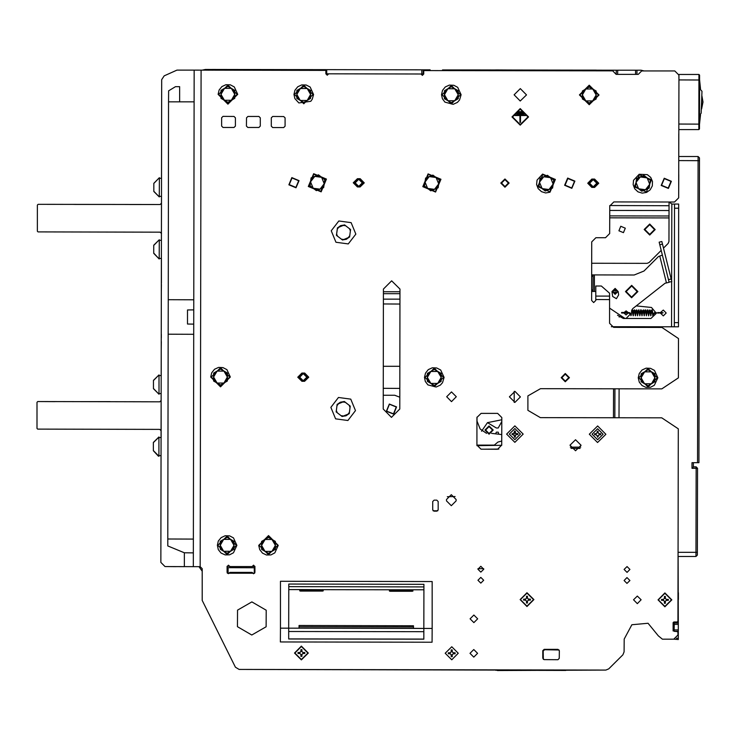 <?xml version="1.0" encoding="UTF-8"?>
<svg xmlns="http://www.w3.org/2000/svg" width="740" height="740" viewBox="0 0 740 740"><rect width="100%" height="100%" fill="white"/><g stroke="black" fill="none" stroke-linecap="round" stroke-linejoin="round"><path stroke-width="1.11" d="M497.382 670.301L493.922 669.904M511.83 434.103L514.383 432.604L514.383 431.069L515.355 431.069L515.345 432.604L516.372 433.621L517.898 433.631L517.898 434.593L516.363 434.593L515.345 435.61L515.345 437.137L514.374 437.137L514.374 435.61L511.83 434.103M597.606 437.285L597.125 435.749L596.107 434.732L594.581 434.722L594.581 433.76L596.107 433.76L597.134 432.743L597.134 431.217L598.096 431.217L598.096 432.743L599.113 433.769L600.649 433.769L600.649 434.732L599.113 434.732L597.606 437.285M678.682 208.208L674.547 208.199L674.547 204.064L678.691 204.074L678.478 326.812L611.37 326.701L613.654 326.701L613.654 327.394L609.529 323.25L609.575 293.179L601.315 285.992L595.802 285.982L595.774 300.468L593.702 302.531L591.639 300.459L591.741 241.85L595.885 237.716L605.533 237.734L609.677 233.6L609.732 206.016L613.876 201.891L674.556 201.992L678.7 197.867L678.913 75.119L674.778 70.975L644.115 70.92L641.118 70.226L636.974 70.226L636.974 74.361L638.232 74.361L616.161 74.324L612.72 70.874L423.779 70.541L423.77 73.991L421.828 73.991L421.828 69.847L430.107 69.865L430.107 70.55M193.344 539.053L167.832 539.007L167.814 545.907L184.353 552.826L184.334 566.618L165.02 566.59L193.297 566.637L194.148 70.143L325.859 70.374L325.85 73.824L327.228 75.203L328.615 73.824L421.014 73.991L422.392 75.369L423.77 73.991M193.297 566.637L200.189 566.646L202.251 568.718L202.196 600.445L235.422 667.166L239.113 669.46L494.403 670.107M674.547 204.064L671.791 204.055L669.127 201.983M674.344 326.803L674.344 322.668L678.488 322.677M595.793 291.505L594.414 291.505L594.442 274.947L591.676 274.947L593.064 275.16L593.027 291.495L591.649 291.495M668.47 279.609L671.143 278.943L671.504 280.368L671.809 281.625L669.062 282.023L659.192 242.137L661.875 241.481L662.531 244.135L659.858 244.801M594.442 274.947L634.189 275.021L643.948 270.997L658.489 256.502L662.42 255.152M669.136 282.292L665.112 283.281L632.672 308.663L631.618 310.837L631.609 312.928L626.086 318.44L624.708 318.256L609.557 308.081M594.414 291.505L593.027 291.495M674.556 201.992L669.034 201.983L668.969 241.527L668.155 243.479L663.512 248.104M423.918 589.826L411.662 589.808L411.505 590.714L390.812 590.677L390.664 589.771L323.084 589.651L323.232 590.918L322.548 591.103L322.548 589.632M323.084 589.651L321.863 589.669L321.854 590.557L301.171 590.502L301.014 589.614L288.757 589.595M413.503 628.39L299.034 628.195L299.043 625.531L413.512 625.726L413.503 628.39L423.854 628.408L423.835 639.221L288.674 638.99L288.693 628.177L423.854 628.408L423.928 584.285L288.767 584.054L288.693 628.177L280.423 628.158L280.497 581.27L432.206 581.529L432.123 628.417L423.854 628.408M300.486 589.586L300.477 591.066L299.793 590.871L299.95 589.614M390.128 589.743L390.128 591.223L389.434 591.029L389.592 589.762M412.726 589.808L412.883 591.066L412.189 591.26L412.189 589.78M301.171 590.502L321.854 590.557M390.812 590.659L411.505 590.696M153.698 253.33L159.211 259.028L159.239 239.723L153.717 245.403M159.211 259.028L153.698 253.089L153.717 245.227L159.239 239.723M153.809 191.262L159.313 196.97L159.35 179.764L159.35 177.656L153.818 183.344M159.313 196.97L153.809 191.438L159.313 196.97L153.809 191.438L159.313 196.97L153.809 191.438L159.313 196.97L153.809 191.438L153.818 183.4L159.35 177.656M153.365 450.54L158.869 456.247L158.906 437.183L153.374 442.622M158.434 456.229L153.365 450.716L158.434 456.229L153.365 450.716L158.434 456.229L153.365 450.716L158.434 456.229L153.365 450.716L153.374 442.446L158.906 436.942M153.467 388.482L158.98 394.189L159.008 374.875L153.485 380.564M158.98 394.189L153.467 388.657L158.98 394.189L153.467 388.657L158.98 394.189L153.467 388.657L158.98 394.189L153.467 388.657L153.467 387.103L153.485 380.388L159.008 374.875M699.596 77.913L699.577 88.412L702.02 91.335L701.178 113.239L699.531 115.727L699.513 126.188M495.615 69.976L513.07 70.004M596.292 70.152L578.837 70.124L596.292 70.152M520.581 70.023L579.05 70.124M202.297 70.161L205.304 69.477L326.673 69.69L326.664 73.824L325.85 73.824M254.634 573.25L227.365 573.204L227.374 567.691L228.068 567.691L228.059 573.204M254.255 573.25L254.264 567.737L254.939 567.737M442.52 69.884L616.291 70.189L616.161 74.324M471.204 69.939L442.798 69.884M616.291 70.189L617.669 70.189L617.66 74.324L635.586 74.361L635.595 70.217L636.974 70.226M609.39 70.171L609.39 70.864M318.394 70.365L318.394 69.671L212.204 69.486L212.204 70.18M698.93 462.694L697.552 462.694L698.079 156.519L699.457 157.907L699.448 160.663L699.457 157.907L698.079 156.519L699.457 157.907L698.93 462.694M693.417 462.685L693.408 466.986L692.02 468.355L692.029 462.685L697.552 462.694M697.395 552.336L697.395 555.093L696.007 556.471L696.007 555.259L696.016 552.336L697.395 552.336L697.395 555.093L697.543 468.365L692.02 468.355M678.857 74.435L678.904 79.948L698.902 79.985L698.912 74.463L699.596 75.156L699.596 78.912L699.587 79.985L698.902 79.985L698.819 129.63L678.821 129.593M678.83 124.079L699.513 124.117L699.587 79.985L699.504 128.945L699.513 124.81L699.504 128.945L698.819 129.63M701.668 100.307L701.613 108.947L703 102.055L701.844 95.701M678.321 629.925L674.186 629.925L674.186 631.303L678.321 631.312L678.34 621.655L677.84 621.655M674.205 621.942L674.196 624.403L678.33 624.412M674.168 639.166L678.312 639.582L678.312 638.204L676.48 638.204M239.113 669.46L605.838 670.098L497.382 670.523M525.483 600.103L525.483 599.141L523.615 599.141L523.615 600.103L525.483 600.103L526.51 601.13L526.51 602.998L527.472 602.998L527.472 601.13L528.49 600.103L530.367 600.103L530.367 599.141L528.49 599.141L528.49 600.103M527.472 596.246L526.51 596.246L526.51 598.124L527.472 598.124L527.472 596.246M450.235 653.762L450.235 652.8L448.357 652.8L448.357 653.762L450.235 653.762L451.252 654.78L451.252 656.658L452.214 656.658L452.214 654.78L453.241 653.762L455.109 653.762L455.109 652.8L453.241 652.8L453.241 653.762M452.214 649.896L451.252 649.896L451.252 651.774L452.214 651.774L452.214 649.896M299.904 653.503L299.904 652.541L298.026 652.541L298.026 653.503L299.904 653.503L300.921 654.521L300.921 656.399L301.892 656.399L301.892 654.521L302.91 653.503L304.788 653.503L304.788 652.541L302.91 652.541L302.91 653.503M301.892 649.637L300.921 649.637L300.921 651.515L301.892 651.515L301.892 649.637M663.401 600.344L663.401 599.382L661.523 599.382L661.523 600.344L663.401 600.344L664.418 601.361L664.418 603.239L665.39 603.239L665.39 601.361L666.407 600.344L668.285 600.344L668.285 599.382L666.407 599.382L666.407 600.344M665.39 596.486L664.418 596.486L664.418 598.355L665.39 598.355L665.39 596.486M678.765 160.626L699.448 160.663M693.408 466.82L696.164 466.829L696.016 552.336L678.09 552.299M634.365 310.347L633.153 315.814L632.071 310.282M621.628 312.493L621.628 313.048L621.628 312.493L624.135 312.502L624.135 313.048L624.135 312.502L628.824 312.53L629.981 312.789L630.665 314.01M621.628 313.048L628.75 313.075L631.035 314.417M651.94 310.338L652.828 315.786L654.086 313.501L656.436 313.113M651.949 310.375L650.738 315.841L649.674 310.338M640.868 310.3L641.95 315.832L643.162 310.365M642.024 313.066L642.394 310.902L643.421 309.894L644.457 315.425M643.143 310.328L644.179 315.841L645.326 310.421M635.66 315.416L634.624 309.875L633.865 310.115L633.237 313.048M636.539 310.402L635.401 315.823L634.346 310.31M649.729 310.43L648.582 315.851L647.509 310.328M652.736 315.582L653.263 315.481L652.218 309.912L651.45 310.153L650.821 313.075M638.712 310.319L639.785 315.832L640.933 310.411M644.226 313.066L644.855 310.134L645.595 309.875L646.492 315.305M645.4 310.31L646.344 315.832L647.528 310.421M638.259 377.77L639.249 382.081L642.033 385.512L646.048 387.371L650.469 387.279L654.391 385.244L657.841 377.807L654.419 370.351L650.497 368.307L646.076 368.196L642.061 370.046L639.258 373.469L638.259 377.77M441.53 94.711L442.391 98.744L444.944 102.157L453.139 104.349L457.431 102.379L459.577 99.983L461.113 94.739L457.69 87.292L453.768 85.248L449.346 85.137L445.332 86.978L442.529 90.4L441.53 94.711M646.594 192.381L650.192 189.819L652.301 185.934L652.486 181.513L650.71 177.461L647.334 174.612L639.147 174.261L633.56 180.273L633.172 184.676L634.754 188.802L637.991 191.817L642.227 193.094L646.594 192.381M424.492 377.4L425.352 381.433L427.905 384.856L436.101 387.039L440.393 385.078L442.539 382.682L444.074 377.437L440.651 369.982L436.73 367.937L432.308 367.826L428.293 369.676L425.491 373.099L424.492 377.4M217.329 545.297L218.319 549.607L221.103 553.048L225.117 554.908L229.539 554.806L233.47 552.771L236.911 545.334L233.488 537.888L229.576 535.834L225.154 535.723L221.131 537.573L218.337 540.995L217.329 545.297M258.704 545.371L259.694 549.681L262.478 553.113L266.493 554.972L270.914 554.88L274.836 552.845L278.286 545.408L268.509 535.594L258.704 545.371M210.724 377.03L211.733 372.729L214.526 369.306L218.55 367.456L222.962 367.567L226.884 369.621L230.306 377.067L220.501 386.844L210.724 377.03M293.956 94.452L294.964 90.15L297.767 86.719L301.781 84.878L306.203 84.989L310.125 87.033L313.547 94.489L312.326 99.206L310.772 101.297L298.886 102.971L294.881 98.624L293.956 94.452M218.106 94.322L219.114 90.021L221.908 86.589L225.931 84.749L230.353 84.859L234.275 86.904L237.688 94.359L227.883 104.127L218.106 94.322M550.051 192.215L545.685 192.927L541.458 191.651L538.211 188.635L536.63 184.51L537.018 180.107L542.605 174.094L555.379 179.431L550.051 192.215M638.731 310.411L637.547 315.823L636.613 310.291M633.449 315.388L632.682 310.245L631.747 309.986M637.695 315.296L636.798 309.857L635.891 310.56L635.429 313.048M648.675 315.314L647.815 309.894L647.065 310.115L646.427 313.075M651.034 315.416L650.118 310.023L649.23 310.19L648.619 313.075M639.832 313.057L640.655 309.875L641.33 310.005L642.237 315.397M653.124 314.111L654.475 312.668L656.417 312.558M639.887 315.296L638.916 309.81L638.056 310.68L637.63 313.057M658.313 635.817L648.027 623.219L631.849 624.773L624.153 639.092L631.849 624.773L648.027 623.219L658.313 635.817L662.365 639.166L673.798 639.184L662.365 639.166M338.791 220.973L351.093 222.629L355.811 234.108L348.226 243.932L335.923 242.285L331.206 230.797L338.791 220.973M338.485 397.5L350.788 399.156L355.505 410.635L347.92 420.468L335.618 418.812L330.9 407.333L338.485 397.5M251.794 635.003L266.141 626.752L266.169 610.204L251.85 601.907L237.503 610.158L237.475 626.706L251.794 635.003M673.826 621.942L673.141 622.627L673.826 621.942L677.276 621.952L677.97 621.258L678.303 428.867L661.773 417.804L540.404 417.601L527.879 410.339L527.907 395.854L540.459 388.639L661.819 388.842L678.386 377.844L678.46 338.541L661.93 327.478L613.654 327.394M630.859 315.703L631.47 314.149M393.652 414.141L386.4 411.246L389.296 403.994L396.548 406.889L393.652 414.141M389.407 404.253L386.659 411.135L393.541 413.882L396.289 407L389.407 404.253M289.229 184.658L295.889 187.442L298.664 180.782L292.004 177.998L289.229 184.658M299.043 180.625L296.046 187.821L288.841 184.815L291.847 177.619L299.043 180.625M574.878 181.097L571.872 188.293L564.666 185.296L567.673 178.09L574.878 181.097M565.055 185.139L571.715 187.914L574.49 181.254L567.83 178.479L565.055 185.139M671.411 181.263L668.414 188.46L661.209 185.463L664.215 178.257L671.411 181.263M661.597 185.305L668.257 188.08L671.032 181.42L664.372 178.645L661.597 185.305M357.679 186.97L354.488 182.826L357.697 178.692M592.13 187.368L588.938 183.224L592.148 179.099M302.179 381.331L298.988 377.187L302.197 373.053L298.988 377.187L302.179 381.331M615.088 294.298L612.341 291.532L615.107 288.776L617.854 291.542L615.088 294.298L615.107 288.776M662.688 312.983L660.441 313.113L663.327 315.897L666.222 313.002L663.336 310.097L660.469 312.567L662.688 312.706M631.655 286.047L626.133 291.551L631.636 297.082L637.168 291.579L631.655 286.047M631.636 297.767L625.439 291.551L631.655 285.363L637.852 291.579L631.636 297.767M649.674 235.052L644.17 229.529L649.692 224.017L655.196 229.548L649.674 235.052M649.692 224.71L644.855 229.529L649.674 234.358L654.512 229.539L649.692 224.71M623.413 232.674L625.291 228.179L620.786 226.301L618.908 230.797L623.413 232.674M514.846 442.381L506.585 434.093L514.874 425.833L523.134 434.121L514.846 442.381M605.884 434.26L597.596 442.52L589.336 434.232L597.624 425.972L605.884 434.26M473.804 649.526L477.596 653.327L473.794 657.111L470.011 653.309L473.804 649.526M473.868 615.042L477.651 618.844L473.85 622.636L470.067 618.834L473.868 615.042M480.824 577.339L483.72 580.243L480.815 583.129L477.929 580.234L480.824 577.339M627.011 577.588L629.907 580.493L627.002 583.379L624.116 580.484L627.011 577.588M480.843 566.304L483.738 569.208L480.834 572.094L477.948 569.199L480.843 566.304M627.039 566.562L629.925 569.458L627.021 572.353L624.135 569.449L627.039 566.562M575.535 439.727L581.039 445.249L575.516 450.762L570.013 445.23L575.535 439.727M514.938 391.349L520.442 396.881L514.92 402.384L509.407 396.862L514.938 391.349M451.493 391.932L456.312 396.769L451.483 401.589L446.664 396.751L451.493 391.932M504.957 178.951L509.092 183.095L504.948 187.22L500.813 183.076L504.957 178.951M520.22 124.635L512.515 116.901L520.248 109.187L527.962 116.92L520.22 124.635M520.22 125.19L528.517 116.929L520.248 108.632L511.96 116.892L520.22 125.19M637.325 596.024L641.118 599.816L637.316 603.609L633.533 599.807L637.325 596.024M520.285 88.643L526.482 94.859L520.266 101.047L514.069 94.831L520.285 88.643M565.304 373.506L569.439 377.65L565.295 381.785L561.16 377.641L565.304 373.506M252.174 572.39L253.552 573.778L254.93 572.399L254.939 566.609L253.561 565.221L252.183 566.6L229.844 566.562L228.466 565.184L227.088 566.553L227.069 572.353L228.447 573.731L229.835 572.353L252.174 572.39M399.748 409.081L391.46 417.342L383.2 409.054L383.403 289.072L391.691 280.812L399.952 289.1L399.748 409.081M360.139 186.97L364.284 182.845L360.149 178.692L357.392 178.692L353.248 182.817L357.374 186.97L360.139 186.97M594.59 187.377L598.734 183.243L594.609 179.099L591.843 179.099L587.699 183.224L591.834 187.368L594.59 187.377M304.639 381.331L308.784 377.206L304.649 373.062L301.892 373.053L297.748 377.187L301.874 381.331L304.639 381.331M446.479 500.878L451.298 505.707L456.136 500.888L456.136 499.509L451.317 494.681L446.479 499.5L446.479 500.878M617.521 315.259L623.33 318.44L650.904 318.487L656.426 313.261L651.477 307.489L636.178 305.925M618.621 294.909L616.383 298.683L612.609 296.444L611.999 291.532L615.107 288.433L618.196 291.542L618.621 294.909M485.634 430.051L489.075 433.511L492.526 430.07L489.085 426.61L485.634 430.051M493.219 430.07L489.075 434.195L484.941 430.051L489.085 425.925L493.219 430.07M501.785 421.513L498.233 428.007L496.383 428.007L487.484 422.642L481.583 431.198M308.303 653.022L301.411 659.913L294.511 653.022L301.411 646.122L308.303 653.022M533.882 599.622L526.991 606.523L520.091 599.622L526.991 592.731L533.882 599.622M671.8 599.863L664.899 606.754L658.008 599.863L664.899 592.962L671.8 599.863M520.442 599.622L526.991 606.171L533.54 599.622L526.991 593.073L520.442 599.622M445.184 653.281L451.733 659.83L458.282 653.281L451.733 646.732L445.184 653.281M294.853 653.022L301.411 659.571L307.96 653.022L301.411 646.473L294.853 653.022M658.35 599.863L664.899 606.412L671.457 599.863L664.899 593.313L658.35 599.863M501.507 183.076L504.948 186.536L508.399 183.085L504.957 179.635L501.507 183.076M358.761 179.246L355.182 182.835L358.761 186.415L362.35 182.835L358.761 179.246M593.221 179.654L589.632 183.233L593.221 186.822L596.801 183.233L593.221 179.654M561.854 377.641L565.295 381.091L568.745 377.65L565.304 374.2L561.854 377.641M303.261 373.608L299.682 377.197L303.261 380.776L306.85 377.197L303.261 373.608M615.097 289.47L613.025 291.532L615.097 293.604L617.169 291.542L615.097 289.47M657.324 377.807L648.027 387.066L638.768 377.77L648.064 368.511L657.324 377.807M460.595 94.739L451.308 104.007L442.039 94.711L451.335 85.451L460.595 94.739M542.799 174.575L554.908 179.626L549.857 191.734L537.749 186.684L542.799 174.575M428.331 174.381L440.439 179.431L435.388 191.54L423.28 186.489L428.331 174.381M639.341 174.742L651.45 179.792L646.399 191.901L634.291 186.85L639.341 174.742M237.179 94.359L227.883 103.618L218.624 94.322L227.911 85.063L237.179 94.359M313.029 94.489L303.733 103.748L294.474 94.452L303.77 85.192L313.029 94.489M443.556 377.437L434.269 386.696L425 377.4L434.297 368.141L443.556 377.437M598.512 94.979L589.216 104.238L579.957 94.951L589.253 85.683L598.512 94.979M236.393 545.334L227.106 554.593L217.847 545.306L227.134 536.038L236.393 545.334M229.788 377.067L220.501 386.326L211.233 377.039L220.529 367.771L229.788 377.067M277.768 545.408L268.481 554.667L259.213 545.371L268.509 536.112L277.768 545.408M313.862 174.178L325.97 179.228L320.92 191.336L308.811 186.286L313.862 174.178M631.609 312.9L632.136 310.402M435.582 192.012L440.92 179.237L428.136 173.9L422.799 186.684L435.582 192.012M579.438 94.951L589.216 104.756L599.021 94.979L589.253 85.174L579.438 94.951M321.114 191.817L326.451 179.034L313.668 173.706L308.33 186.48L321.114 191.817M254.921 566.359L252.211 566.35L254.939 566.609M696.007 556.471L697.395 555.093L696.007 556.471L678.081 556.443L678.34 621.655M678.811 133.737L678.774 156.492L698.079 156.519M622.913 654.789L608.761 668.886L622.913 654.789L624.125 651.866L624.153 639.092M673.798 639.184L677.942 635.049L677.951 632.293L677.257 631.599L674.186 631.303M337.93 227.615L340.696 225.626L344.063 225.09M344.914 225.201L350.168 229.252M350.492 230.048L349.604 236.615M349.086 237.3L346.32 239.288L342.953 239.816M359.853 178.692L363.044 182.835L359.853 178.692M359.029 186.97L358.502 186.97M358.502 178.692L359.029 178.692M593.48 187.377L592.953 187.377M592.953 179.099L593.48 179.099M594.303 179.099L597.495 183.243L594.303 179.099M304.344 373.062L307.535 377.206L304.344 373.062M303.529 381.331L303.002 381.331M303.002 373.053L303.529 373.062M626.401 312.502L624.07 312.502L626.096 310.856L628.121 312.511M628.158 313.066L626.086 314.99L624.033 313.048M641.145 379.463L641.154 376.105M654.946 376.133L654.937 379.583M652.893 382.959L650.09 384.569M646.002 384.569L643.19 382.95M444.416 96.404L444.425 93.037M458.217 93.064L458.208 96.524M456.164 99.891L453.361 101.51M449.273 101.51L446.461 99.882M550.514 188.894L547.396 190.171M542.161 177.415L545.352 176.102M549.256 176.703L551.818 178.682M553.381 182.456L552.947 185.675M436.045 188.691L432.928 189.977M427.692 177.212L430.884 175.898M434.787 176.499L437.349 178.488M438.913 182.262L438.478 185.472M647.047 189.061L643.939 190.337M638.694 177.582L641.895 176.268M645.789 176.869L648.36 178.849M649.914 182.623L649.489 185.842M221.001 96.015L221.01 92.648M234.793 92.676L234.793 96.135M232.749 99.502L229.937 101.121M225.848 101.121L223.045 99.493M296.851 96.145L296.86 92.778M310.652 92.805L310.643 96.265M308.599 99.641L305.786 101.251M301.698 101.251L298.895 99.632M427.387 379.093L427.387 375.735M441.179 375.763L441.17 379.213M439.125 382.589L436.322 384.199M432.234 384.199L429.422 382.58M582.334 96.635L582.343 93.277M596.135 93.305L596.126 96.764M594.081 100.131L591.269 101.75M587.181 101.75L584.378 100.122M220.224 546.99L220.224 543.632M234.016 543.659L234.016 547.119M231.972 550.486L229.16 552.105M225.071 552.096L222.268 550.477M213.62 378.723L213.62 375.365M227.411 375.393L227.411 378.852M225.367 382.219L222.555 383.838M218.467 383.829L215.664 382.21M261.599 547.063L261.599 543.697M275.391 543.724L275.391 547.184M273.347 550.56L270.535 552.17M266.446 552.17L263.644 550.541M321.576 188.496L318.459 189.773M313.224 177.017L316.415 175.704M320.318 176.305L322.881 178.285M324.444 182.068L324.009 185.278M337.625 404.142L340.391 402.153L343.758 401.617M344.609 401.737L349.863 405.788M350.187 406.575L349.299 413.151M348.781 413.827L346.015 415.815L342.648 416.352M514.383 432.604L515.345 432.604M516.372 433.621L516.363 434.593M515.345 435.61L514.374 435.61M514.874 428.589L509.351 434.093L514.855 439.625L520.377 434.112L514.874 428.589M596.107 434.732L596.107 433.76M597.134 432.743L598.096 432.743M599.113 433.769L599.113 434.732M592.093 434.241L597.606 439.764L603.128 434.26L597.624 428.728L592.093 434.241M557.914 659.673L544.122 659.645L542.753 658.267L542.762 650.682L544.14 649.304L557.932 649.322L559.311 650.71L559.301 658.295L557.914 659.673M605.838 670.098L608.761 668.886M673.141 622.627L673.123 630.905M638.232 74.361L641.682 70.92L674.778 70.975M258.889 116.458L247.854 116.439L246.475 117.817L246.466 126.096L247.835 127.474L258.871 127.493L260.258 126.115L260.267 117.845L258.889 116.458M476.921 445.073L481.046 449.217L497.595 449.245L501.738 445.119L501.794 417.536L497.659 413.392L481.111 413.355L476.967 417.49L476.921 445.073L494.274 445.101L497.9 442.067L501.748 441.077M438.191 509.823L438.2 501.554L436.831 500.166L434.065 500.166L432.687 501.544L432.678 509.814L434.047 511.201L436.813 511.201L438.191 509.823M234.062 116.421L223.036 116.402L221.649 117.771L221.639 126.05L223.018 127.428L234.044 127.447L235.431 126.078L235.44 117.799L234.062 116.421M283.716 116.504L272.681 116.485L271.303 117.864L271.284 126.133L272.662 127.521L283.697 127.539L285.076 126.161L285.094 117.882L283.716 116.504M523.827 113.886L523.827 113.331L516.659 113.322L516.659 113.868L523.827 113.886M522.865 112.23L522.865 111.675L517.63 111.666L517.63 112.221L522.865 112.23M525.761 115.542L525.761 114.987L514.726 114.968L514.726 115.523L519.961 115.533L519.952 122.424L520.507 122.424L520.516 115.533L525.761 115.542M399.785 388.398L383.237 388.361M598.096 435.749L597.125 435.749M513.357 434.584L513.357 433.621M336.339 410.506L337.172 404.327L344.22 401.432L350.251 406.084L349.234 413.642L342.185 416.537L336.154 411.884L336.339 410.506L337.255 412.726M345.312 402.273L342.935 401.959M350.066 407.463L349.151 405.243M347.957 414.169L349.419 412.263M341.094 415.686L343.471 416.01M338.448 403.8L336.987 405.705M341.797 416.232L336.543 412.18M336.219 411.394L337.107 404.817M314.463 189.209L311.901 187.229M310.338 183.455L310.772 180.246M311.087 177.896L318.45 174.871L324.758 179.728L323.695 187.627L316.332 190.652L310.023 185.786L311.087 177.896M321.604 177.304L324.222 183.677L320.013 189.135L313.177 188.219L310.56 181.846L314.768 176.379L321.604 177.304M263.644 540.219L266.456 538.609M270.544 538.609L273.347 540.237M275.4 541.421L275.382 549.385L268.481 553.354L261.59 549.357L261.608 541.393L268.509 537.425L275.4 541.421M271.932 551.365L265.04 551.356L261.599 545.38L265.059 539.414L271.95 539.423L275.391 545.399L271.932 551.365M215.664 371.887L218.476 370.268M222.564 370.268L225.367 371.896M227.421 373.08L227.402 381.045L223.952 383.033L220.501 385.013L213.61 381.017L213.629 373.062L217.079 371.073L220.529 369.094L227.421 373.08M223.952 383.033L217.061 383.015L213.62 377.039L217.079 371.073L223.97 371.082L227.411 377.067L223.952 383.033M222.268 540.154L225.08 538.535M229.169 538.535L231.972 540.163M234.025 541.347L234.006 549.311L230.556 551.3L227.106 553.279L220.215 549.284L220.233 541.329L223.684 539.34L227.134 537.36L234.025 541.347M230.556 551.3L223.665 551.282L220.224 545.306L223.684 539.34L230.575 539.349L234.016 545.334L230.556 551.3M584.387 89.799L587.199 88.18M591.288 88.18L594.091 89.808M596.135 90.992L596.126 98.957L589.216 102.925L582.334 98.929L582.343 90.974L585.793 88.985L589.244 87.006L596.135 90.992M592.666 100.945L585.775 100.927L582.334 94.951L585.793 88.985L592.694 88.994L596.126 94.979L592.666 100.945M429.431 372.257L432.243 370.638M436.332 370.638L439.135 372.266M441.188 373.45L441.17 381.414L434.269 385.383L427.378 381.387L427.396 373.432L434.297 369.454L441.188 373.45M437.719 383.394L430.819 383.385L427.387 377.409L430.846 371.443L437.738 371.452L441.179 377.437L437.719 383.394M298.904 89.3L301.716 87.69M305.805 87.69L308.608 89.318M310.652 90.502L310.643 98.466L303.733 102.434L296.851 98.439L296.86 90.474L303.761 86.506L310.652 90.502M307.193 100.446L300.292 100.437L296.851 94.461L300.311 88.495L307.211 88.504L310.643 94.48L307.193 100.446M223.054 89.17L225.857 87.561M229.946 87.561L232.758 89.179M234.802 90.373L234.784 98.337L227.883 102.305L220.992 98.309L221.01 90.345L227.911 86.376L234.802 90.373M231.333 100.316L224.442 100.307L221.001 94.332L224.46 88.365L231.361 88.375L234.793 94.35L231.333 100.316M639.943 189.773L637.38 187.794M635.817 184.019L636.252 180.801M636.567 178.46L643.929 175.426L650.229 180.292L649.174 188.182L641.811 191.216L635.503 186.351L636.567 178.46M647.084 177.859L649.702 184.242L645.493 189.699L638.657 188.783L636.03 182.401L640.248 176.943L647.084 177.859M428.932 189.412L426.37 187.433M424.806 183.649L425.241 180.44M425.555 178.09L432.918 175.065L439.227 179.931L438.163 187.821L430.8 190.846L424.492 185.981L425.555 178.09M436.073 177.498L438.69 183.871L434.482 189.338L427.646 188.413L425.028 182.04L429.237 176.583L436.073 177.498M543.401 189.607L540.838 187.627M539.275 183.853L539.71 180.634M540.024 178.294L547.387 175.26L553.696 180.125L552.632 188.016L545.269 191.049L538.961 186.184L540.024 178.294M550.541 177.692L553.159 184.075L548.951 189.533L542.115 188.617L539.497 182.234L543.706 176.777L550.541 177.692M446.47 89.558L449.282 87.94M453.37 87.94L456.173 89.568M458.217 90.752L458.208 98.716L454.758 100.705L451.308 102.684L444.416 98.698L444.435 90.733L447.885 88.745L451.335 86.765L458.217 90.752M454.758 100.705L447.857 100.696L444.425 94.711L447.885 88.745L454.776 88.763L458.217 94.739L454.758 100.705M643.199 372.627L646.011 371.008M650.099 371.008L652.902 372.636M654.946 373.82L654.937 381.785L648.037 385.753L641.145 381.757L641.154 373.793L648.064 369.824L654.946 373.82M651.487 383.764L644.586 383.755L641.154 377.779L644.614 371.813L651.505 371.822L654.946 377.798L651.487 383.764M383.274 366.3L399.822 366.328M674.547 208.199L674.344 322.668M630.563 314.056L630.499 314.565M671.143 278.943L662.531 244.135M591.704 263.227L647.102 263.32L649.054 262.515L661.236 250.379M307.535 377.206L304.334 381.331M678.737 174.418L678.7 197.867M597.495 183.243L594.285 187.377M363.044 182.835L359.834 186.97L363.044 182.835M383.218 395.262L394.735 395.28L399.767 397.186M501.757 434.602L491.554 433.372M486.596 433.363L480.204 429.034L476.958 420.921M342.102 239.704L336.848 235.653M336.524 234.858L337.412 228.29M338.754 227.273L337.292 229.169L337.477 227.8L344.526 224.904L350.557 229.557L349.539 237.105L342.49 240.01L336.46 235.348L337.292 229.169M336.644 233.979L337.56 236.199M341.399 239.159L343.776 239.482M348.262 237.632L349.724 235.736M350.371 230.926L349.456 228.706M345.617 225.746L343.24 225.432M432.123 628.417L432.105 642.209L280.395 641.95L280.423 628.158M299.034 628.195L288.693 628.177M300.477 591.066L322.548 591.103M390.128 591.223L412.189 591.26M288.674 638.861L423.835 639.092M288.767 584.091L423.928 584.323M323.241 589.669L323.232 590.918M299.793 590.871L299.793 589.632M389.434 591.029L389.434 589.789M159.285 240.361L161.45 240.343L161.524 196.35L161.45 240.343L161.524 196.35L161.45 240.343L161.524 196.35L161.45 240.343L161.524 196.35L159.313 196.35M159.396 178.294L161.551 178.285L161.727 79.652L161.551 178.285L161.727 79.652L161.551 178.285L161.727 79.652L164.16 75.887L176.916 70.115L164.16 75.887L176.916 70.115L164.16 75.887L176.916 70.115L164.16 75.887L176.916 70.115L194.148 70.143M158.952 437.571L161.107 437.562L161.181 393.569L161.107 437.562M159.054 375.513L161.218 375.504L161.255 350.742L161.218 375.504M254.264 567.737L228.068 567.691M326.664 73.824L421.828 73.991M421.828 69.847L326.673 69.69M635.595 70.217L617.669 70.189M606.634 70.171L582.5 70.124M520.303 70.023L471.482 69.939M423.206 69.856L423.206 73.991M325.286 70.374L325.295 69.68L325.286 70.374M198.94 566.646L202.251 571.215M229.816 566.313L227.106 566.313L229.816 566.313M161.255 349.363L161.274 341.639M161.283 337.782L161.283 334.193M161.348 299.719L161.348 296.13M161.357 292.272L161.376 284.548M161.376 283.17L161.412 258.408L161.376 283.17L161.412 258.408L161.376 283.17L161.412 258.408L161.376 283.17L161.412 258.408L159.211 258.408M158.869 455.627L161.079 455.627L160.894 562.446L165.02 566.59L176.055 566.609M161.079 455.627L161.727 79.652M193.741 309.875L187.535 309.94L187.507 324.065L193.714 324.148M193.695 334.249L168.184 334.212L168.239 299.728L193.751 299.774M179.617 101.843L179.644 86.673L175.5 86.663L168.6 90.789L168.581 101.824L194.093 101.87M184.353 552.826L193.316 552.845M184.334 566.618L165.02 566.59L184.334 566.618M167.832 539.007L168.184 334.212M168.239 299.728L168.581 101.824M187.507 324.037L193.714 324.111M193.741 309.912L187.535 309.968M176.916 70.115L164.16 75.887M514.245 391.395L514.226 402.338L514.226 391.395M433.094 510.804L437.839 510.748M476.986 420.995L476.986 417.055M495.661 433.825L496.374 432.142L498.224 432.142L498.797 434.223M487.577 422.623L501.785 419.746M614.931 388.768L614.875 417.73M613.654 326.701L614.57 327.394M615.033 326.701L615.033 327.394M696.164 466.829L697.543 468.365M678.913 74.435L698.912 74.463L699.596 75.156L699.596 79.291L699.596 75.156L698.912 74.463M699.513 124.403L700.475 115.042M699.587 79.698L700.493 88.689M543.327 659.386L543.132 651.071L544.51 649.692L559.107 649.979M674.196 623.024L678.34 623.034L674.196 623.024M674.186 629.925L674.196 624.403M495.523 670.301L565.85 670.422M678.321 631.312L678.312 638.204M678.386 592.694L678.377 599.529M55.315 204.37L38.073 204.342L55.315 204.37L38.073 204.342L37.389 205.036L37.342 231.232L38.027 231.925L160.081 232.138L161.459 233.516M38.073 204.342L160.127 204.554L161.514 203.176L160.127 204.554L129.787 204.499M110.482 204.471L74.62 204.406M54.973 401.589L37.74 401.561L54.973 401.589L37.74 401.561L37.046 402.246L37 428.451L37.685 429.144L159.738 429.357L161.117 430.736L159.738 429.357M37.74 401.561L159.794 401.774L161.172 400.396L159.794 401.774L161.172 400.396L159.794 401.774L129.445 401.718M110.14 401.681L74.287 401.626M37.046 402.246L37 428.451M37.389 205.036L37.342 231.232M527.472 601.13L526.51 601.13M528.49 599.141L527.472 598.124M526.51 598.124L525.483 599.141M452.214 654.78L451.252 654.78M453.241 652.8L452.214 651.774M451.252 651.774L450.235 652.8M301.892 654.521L300.921 654.521M302.91 652.541L301.892 651.515M300.921 651.515L299.904 652.541M665.39 601.361L664.418 601.361M666.407 599.382L665.39 598.355M664.418 598.355L663.401 599.382M630.832 315.739L631.266 315.407M514.864 434.103L514.864 432.521M201.049 70.161L200.189 566.646M609.566 299.58L595.774 299.561M609.575 296.13L595.783 296.111M671.578 326.803L671.661 281.663M671.661 281.024L671.791 204.055M591.658 290.117L593.036 290.117M593.054 276.325L591.676 276.325M659.83 256.179L666.453 282.948M609.705 217.838L669.015 217.939M609.714 215.895L669.015 215.997M609.723 210.447L669.025 210.549M609.751 205.563L669.034 205.674M383.375 304.001L399.933 304.029M383.385 299.127L399.942 299.154M383.394 293.678L399.952 293.706M383.403 291.726L399.952 291.754M411.662 589.808L390.664 589.771M322.02 589.651L301.014 589.614M423.844 631.71L288.683 631.47M288.767 586.672L423.918 586.903M208.754 70.171L208.754 69.486M477.985 568.699L483.683 568.653M455.137 496.559L447.376 496.707M476.958 445.628L501.738 445.323M498.834 449.06L485.551 449.226M570.346 447.136L580.697 447.154M613.497 417.721L613.553 388.759M580.058 448.394L570.984 448.375M619.195 316.174L619.195 317.053M619.177 326.71L619.177 327.404M619.066 388.768L619.019 417.73M693.408 466.986L696.164 466.986L693.408 466.977M657.657 312.558L663.16 312.706L657.657 313.113M413.512 627.011L299.043 626.808M158.98 393.56L161.181 393.569"/></g></svg>
